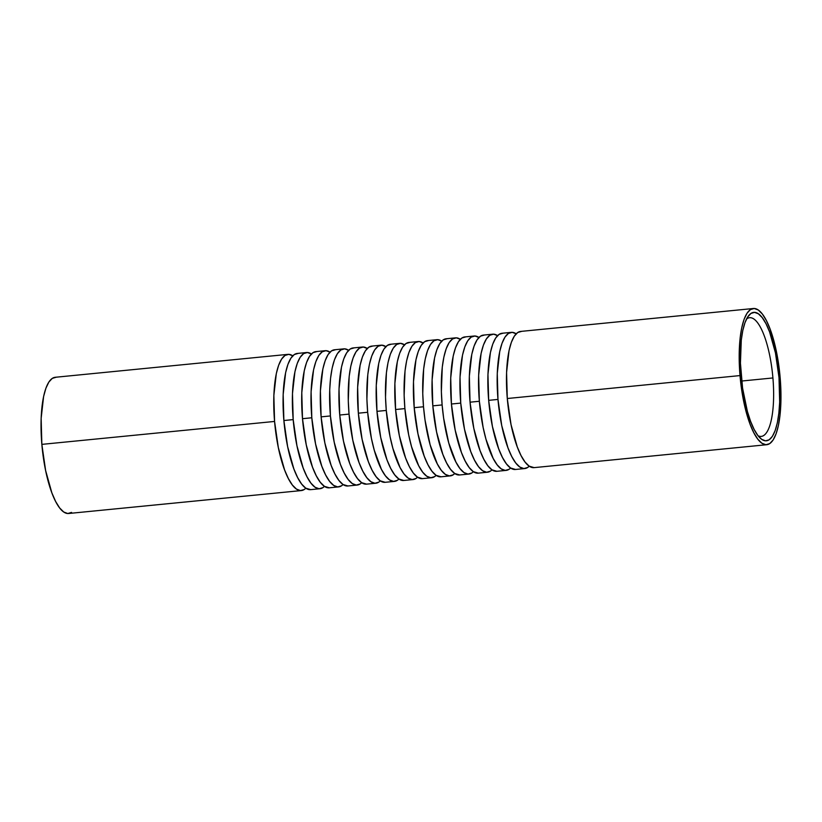 <?xml version="1.0" encoding="UTF-8"?>
<svg xmlns="http://www.w3.org/2000/svg" width="822" height="822" viewBox="0 0 822 822"><rect width="100%" height="100%" fill="white"/><g stroke="black" fill="none" stroke-linecap="round" stroke-linejoin="round"><path stroke-width="1.23" d="M772.916 377.956A59.636 17.334 84.4 0 0 746.54 319.008A59.636 17.334 -95.6 0 1 749.572 317.724A59.636 17.334 -95.6 0 1 772.916 377.956A59.636 17.334 -95.6 0 1 761.264 436.41A59.636 17.334 -95.6 0 1 758.038 435.732A59.636 17.334 84.4 0 0 772.916 377.956L741.68 381.028L772.916 377.956M741.146 375.644A64.517 18.752 -95.6 0 1 748.38 315.987A64.517 18.752 -95.6 0 1 778.999 377.565L775.454 352.915L769.567 331.872L766.012 323.734L762.23 317.631L758.367 313.798L754.565 312.381L750.979 313.418L747.743 316.902L744.979 322.666L742.8 330.506L741.28 340.123L740.437 363.129L742.585 388.19L747.404 411.493L750.589 421.337L754.144 429.474L757.925 435.578L761.788 439.41L765.58 440.839L769.166 439.791L772.403 436.318L775.167 430.543L777.355 422.703L778.866 413.086L779.667 402.071L778.999 377.565A64.517 18.752 -95.6 0 1 760.432 438.342A64.517 18.752 -95.6 0 1 741.146 375.644M753.363 308.507L520.645 331.43A68.431 19.892 84.4 0 0 507.287 398.516L740.006 375.582A68.431 19.892 -95.6 0 1 753.363 308.507A68.431 19.892 -95.6 0 1 780.15 377.627L780.9 390.902L780.006 415.305L778.393 425.498L776.081 433.811L773.153 439.934L769.721 443.623L765.919 444.733L761.891 443.222L757.792 439.154L753.784 432.68L750.013 424.049L743.766 401.732L741.526 388.898L739.245 362.317L740.139 337.914L741.752 327.711L744.064 319.398L747.003 313.274L750.435 309.596L754.236 308.486L758.264 309.997L762.364 314.055L766.371 320.529L770.142 329.16L776.379 351.477L780.15 377.627A68.431 19.892 -95.6 0 1 766.782 444.712A68.431 19.892 -95.6 0 1 740.006 375.582L507.287 398.516A68.431 19.892 84.4 0 0 534.064 467.636L766.782 444.712M511.335 332.355L502.026 333.27A68.431 19.892 84.4 0 0 488.669 400.345A68.431 19.892 84.4 0 0 515.456 469.475L524.765 468.55A68.431 19.892 -95.6 0 1 497.978 399.43L488.669 400.345L497.978 399.43A68.431 19.892 -95.6 0 1 511.335 332.355A68.431 19.892 -95.6 0 1 516.185 333.804M516.237 333.835L512.209 332.335L508.407 333.444L504.975 337.123L502.047 343.247L499.725 351.559L497.269 373.435L497.978 399.43L501.739 425.58L507.986 447.898L511.757 456.529L515.764 463.002L519.864 467.071L523.891 468.571L527.693 467.461L529.224 466.187A68.431 19.892 -95.6 0 1 524.765 468.55M492.727 334.184L483.418 335.099A68.431 19.892 84.4 0 0 470.05 402.184A68.431 19.892 84.4 0 0 496.837 471.304L506.147 470.39A68.431 19.892 -95.6 0 1 479.36 401.27L470.05 402.184L479.36 401.27A68.431 19.892 -95.6 0 1 492.727 334.184A68.431 19.892 -95.6 0 1 497.567 335.633M497.618 335.674L493.59 334.164L489.789 335.273L486.357 338.962L483.428 345.076L481.106 353.398L478.651 375.274L479.36 401.27L483.12 427.409L485.987 439.287L493.138 458.357L497.146 464.831L501.245 468.9L505.273 470.41L509.075 469.3L510.606 468.026A68.431 19.892 -95.6 0 1 506.147 470.39M474.109 336.023L464.8 336.938A68.431 19.892 84.4 0 0 451.432 404.013A68.431 19.892 84.4 0 0 478.219 473.143L487.528 472.218A68.431 19.892 -95.6 0 1 460.741 403.099L451.432 404.013L460.741 403.099A68.431 19.892 -95.6 0 1 474.109 336.023A68.431 19.892 -95.6 0 1 478.949 337.472M479 337.503L474.972 336.003L471.17 337.112L467.739 340.791L464.81 346.915L462.488 355.227L460.032 377.113L460.741 403.099L464.502 429.248L470.749 451.566L474.52 460.197L478.527 466.67L482.627 470.739L486.655 472.239L490.457 471.129L491.988 469.855A68.431 19.892 -95.6 0 1 487.528 472.218M455.491 337.852L446.182 338.767A68.431 19.892 84.4 0 0 432.814 405.852A68.431 19.892 84.4 0 0 459.601 474.972L468.91 474.058A68.431 19.892 -95.6 0 1 442.123 404.938L432.814 405.852L442.123 404.938A68.431 19.892 -95.6 0 1 455.491 337.852A68.431 19.892 -95.6 0 1 460.33 339.301M460.382 339.342L456.354 337.832L452.552 338.941L449.12 342.63L446.192 348.744L443.88 357.067L442.267 367.259L441.373 391.662L442.123 404.938L443.654 418.244L448.75 442.955L455.902 462.026L459.909 468.499L464.009 472.568L468.037 474.078L471.838 472.969L473.38 471.694A68.431 19.892 -95.6 0 1 468.91 474.058M436.872 339.692L427.563 340.606A68.431 19.892 84.4 0 0 414.196 407.681A68.431 19.892 84.4 0 0 440.982 476.811L450.292 475.887A68.431 19.892 -95.6 0 1 423.505 406.767L414.196 407.681L423.505 406.767A68.431 19.892 -95.6 0 1 436.872 339.692A68.431 19.892 -95.6 0 1 441.712 341.14M441.763 341.171L437.736 339.671L433.934 340.781L430.502 344.459L427.574 350.583L425.262 358.895L423.649 369.099L422.755 393.502L423.505 406.767L425.036 420.073L430.132 444.784L437.283 463.865L441.291 470.338L445.39 474.407L449.418 475.907L453.22 474.797L454.761 473.523A68.431 19.892 -95.6 0 1 450.292 475.887M418.254 341.52L408.945 342.435A68.431 19.892 84.4 0 0 395.588 409.52A68.431 19.892 84.4 0 0 422.364 478.64L431.673 477.726A68.431 19.892 -95.6 0 1 404.897 408.606L395.588 409.52L404.897 408.606A68.431 19.892 -95.6 0 1 418.254 341.52A68.431 19.892 -95.6 0 1 423.094 342.969M423.155 343.01L419.128 341.5L415.316 342.61L411.884 346.298L408.955 352.412L406.643 360.735L405.03 370.928L404.136 395.331L404.897 408.606L408.657 434.746L411.524 446.623L418.665 465.694L422.683 472.167L426.772 476.236L430.8 477.746L434.602 476.637L436.143 475.363A68.431 19.892 -95.6 0 1 431.673 477.726M399.636 343.36L390.327 344.274A68.431 19.892 84.4 0 0 376.969 411.349A68.431 19.892 84.4 0 0 403.746 480.48L413.055 479.565A68.431 19.892 -95.6 0 1 386.278 410.435L376.969 411.349L386.278 410.435A68.431 19.892 -95.6 0 1 399.636 343.36A68.431 19.892 -95.6 0 1 404.475 344.808M404.537 344.85L400.509 343.339L396.697 344.449L393.265 348.127L390.337 354.251L388.025 362.564L386.412 372.767L385.518 397.17L386.278 410.435L390.039 436.585L392.906 448.452L400.047 467.533L404.064 474.006L408.154 478.075L412.182 479.586L415.994 478.476L417.525 477.192A68.431 19.892 -95.6 0 1 413.055 479.565M381.018 345.189L371.708 346.113A68.431 19.892 84.4 0 0 358.351 413.189A68.431 19.892 84.4 0 0 385.128 482.309L394.437 481.394A68.431 19.892 -95.6 0 1 367.66 412.274L358.351 413.189L367.66 412.274A68.431 19.892 -95.6 0 1 381.018 345.189A68.431 19.892 -95.6 0 1 385.857 346.637M385.919 346.678L381.891 345.168L378.089 346.278L374.647 349.967L371.719 356.08L369.407 364.403L367.794 374.596L366.9 398.999L367.66 412.274L371.421 438.414L374.287 450.292L381.429 469.362L385.446 475.835L389.536 479.904L393.563 481.415L397.375 480.305L398.906 479.031A68.431 19.892 -95.6 0 1 394.437 481.394M362.399 347.028L353.09 347.942A68.431 19.892 84.4 0 0 339.733 415.028A68.431 19.892 84.4 0 0 366.509 484.148L375.818 483.233A68.431 19.892 -95.6 0 1 349.042 414.103L339.733 415.028L349.042 414.103A68.431 19.892 -95.6 0 1 362.399 347.028A68.431 19.892 -95.6 0 1 367.239 348.477M367.3 348.518L363.273 347.007L359.471 348.117L356.039 351.795L353.1 357.919L350.788 366.232L349.175 376.435L348.281 400.838L349.042 414.103L352.802 440.253L359.05 462.57L362.821 471.201L366.828 477.674L370.928 481.743L374.955 483.254L378.757 482.144L380.288 480.86A68.431 19.892 -95.6 0 1 375.818 483.233M343.781 348.857L334.472 349.782A68.431 19.892 84.4 0 0 321.114 416.857A68.431 19.892 84.4 0 0 347.891 485.977L357.2 485.062A68.431 19.892 -95.6 0 1 330.423 415.942L321.114 416.857L330.423 415.942A68.431 19.892 -95.6 0 1 343.781 348.857A68.431 19.892 -95.6 0 1 348.62 350.306M348.682 350.347L344.654 348.836L340.853 349.946L337.421 353.635L334.482 359.748L332.17 368.071L330.557 378.264L329.714 389.947L330.423 415.942L334.184 442.082L340.431 464.409L344.202 473.04L348.209 479.503L352.309 483.572L356.337 485.083L360.139 483.973L361.67 482.699A68.431 19.892 -95.6 0 1 357.2 485.062M325.163 350.696L315.853 351.611A68.431 19.892 84.4 0 0 302.496 418.696A68.431 19.892 84.4 0 0 329.273 487.816L338.582 486.901A68.431 19.892 -95.6 0 1 311.805 417.771L302.496 418.696L311.805 417.771A68.431 19.892 -95.6 0 1 325.163 350.696A68.431 19.892 -95.6 0 1 330.012 352.145M330.064 352.186L326.036 350.675L322.234 351.785L318.802 355.464L315.874 361.588L313.552 369.9L311.096 391.786L311.805 417.771L315.566 443.921L321.813 466.238L325.584 474.869L329.591 481.343L333.691 485.412L337.719 486.922L341.52 485.812L343.051 484.528A68.431 19.892 -95.6 0 1 338.582 486.901M56.081 377.267L52.279 378.377L48.847 382.066L45.919 388.19L43.607 396.502L41.151 418.377L41.85 444.373L274.569 421.439L41.85 444.373A68.431 19.892 84.4 0 0 68.637 513.493L301.355 490.57A68.431 19.892 -95.6 0 1 274.569 421.439A68.431 19.892 -95.6 0 1 287.936 354.364A68.431 19.892 -95.6 0 1 292.776 355.813M292.827 355.854L288.799 354.344L284.998 355.453L281.566 359.142L278.637 365.256L276.315 373.568L273.86 395.454L274.569 421.439L278.329 447.589L284.576 469.917L288.347 478.538L292.355 485.011L296.454 489.08L300.482 490.59L304.284 489.48L305.815 488.196A68.431 19.892 -95.6 0 1 301.355 490.57M306.544 352.525L297.235 353.45A68.431 19.892 84.4 0 0 283.878 420.525A68.431 19.892 84.4 0 0 310.665 489.645L319.974 488.73A68.431 19.892 -95.6 0 1 293.187 419.61L283.878 420.525L293.187 419.61A68.431 19.892 -95.6 0 1 306.544 352.525A68.431 19.892 -95.6 0 1 311.394 353.974M311.446 354.015L307.418 352.504L303.616 353.614L300.184 357.303L297.256 363.416L294.934 371.739L292.478 393.615L293.187 419.61L296.948 445.76L303.195 468.078L306.966 476.709L310.973 483.172L315.073 487.241L319.1 488.751L322.902 487.641L324.433 486.367A68.431 19.892 -95.6 0 1 319.974 488.73M298.109 353.429L294.307 354.539L290.875 358.217L287.947 364.341L285.624 372.654L283.169 394.539L283.878 420.525L287.638 446.675L293.886 468.992L297.656 477.623L301.664 484.096L305.763 488.165L310.726 489.645M287.936 354.364L55.218 377.288A68.431 19.892 84.4 0 0 41.85 444.373L45.621 470.523L51.858 492.84L55.629 501.471L59.636 507.945L63.736 512.003L67.764 513.514L71.565 512.404M316.727 351.59L312.925 352.7L309.493 356.388L306.565 362.502L304.243 370.825L301.787 392.7L302.496 418.696L306.257 444.836L312.504 467.163L316.275 475.784L320.282 482.257L324.382 486.326L329.345 487.806M335.345 349.761L331.543 350.871L328.112 354.549L325.183 360.673L322.861 368.986L320.405 390.861L321.114 416.857L324.875 443.007L331.122 465.324L334.893 473.955L338.9 480.428L343 484.497L347.963 485.977M353.963 347.922L350.162 349.031L346.73 352.72L343.791 358.834L341.479 367.157L339.024 389.032L339.733 415.028L343.493 441.167L349.74 463.495L353.511 472.116L357.519 478.589L361.618 482.658L366.581 484.137M372.582 346.093L368.78 347.203L365.348 350.881L362.41 357.005L360.098 365.317L357.642 387.193L358.351 413.189L362.112 439.338L368.359 461.656L372.13 470.287L376.137 476.76L380.237 480.829L385.199 482.309M391.2 344.254L387.398 345.363L383.956 349.052L381.028 355.166L378.716 363.488L376.26 385.364L376.969 411.349L380.73 437.499L386.977 459.827L390.738 468.448L394.755 474.921L398.845 478.99L403.818 480.469M409.818 342.414L406.006 343.524L402.575 347.213L399.646 353.337L397.334 361.649L394.879 383.525L395.588 409.52L399.348 435.67L405.595 457.988L409.356 466.619L413.374 473.092L417.463 477.15L422.436 478.64M428.437 340.585L424.625 341.695L421.193 345.384L418.264 351.497L415.953 359.81L413.497 381.696L414.196 407.681L417.966 433.831L424.214 456.159L427.974 464.779L431.982 471.253L436.081 475.322L441.054 476.801M447.045 338.746L443.243 339.856L439.811 343.545L436.883 349.669L434.571 357.981L432.115 379.856L432.814 405.852L436.585 432.002L442.822 454.319L446.593 462.95L450.6 469.413L454.7 473.482L459.673 474.972M465.663 336.917L461.861 338.027L458.429 341.716L455.501 347.829L453.189 356.142L450.723 378.028L451.432 404.013L455.203 430.163L461.44 452.49L465.211 461.111L469.218 467.584L473.318 471.653L478.291 473.133M484.281 335.078L480.48 336.188L477.048 339.876L474.119 345.99L471.797 354.313L469.341 376.188L470.05 402.184L473.811 428.334L480.058 450.651L483.829 459.282L487.836 465.745L491.936 469.814L496.899 471.304M502.9 333.249L499.098 334.359L495.666 338.037L492.738 344.161L490.415 352.474L487.96 374.359L488.669 400.345L492.429 426.495L498.677 448.812L502.448 457.443L506.455 463.916L510.554 467.985L515.517 469.465M521.518 331.41L517.716 332.52L514.284 336.208L511.356 342.322L509.034 350.645L506.578 372.52L507.287 398.516L511.048 424.655L517.295 446.983L521.066 455.614L525.073 462.077L529.173 466.146L534.136 467.626"/></g></svg>
